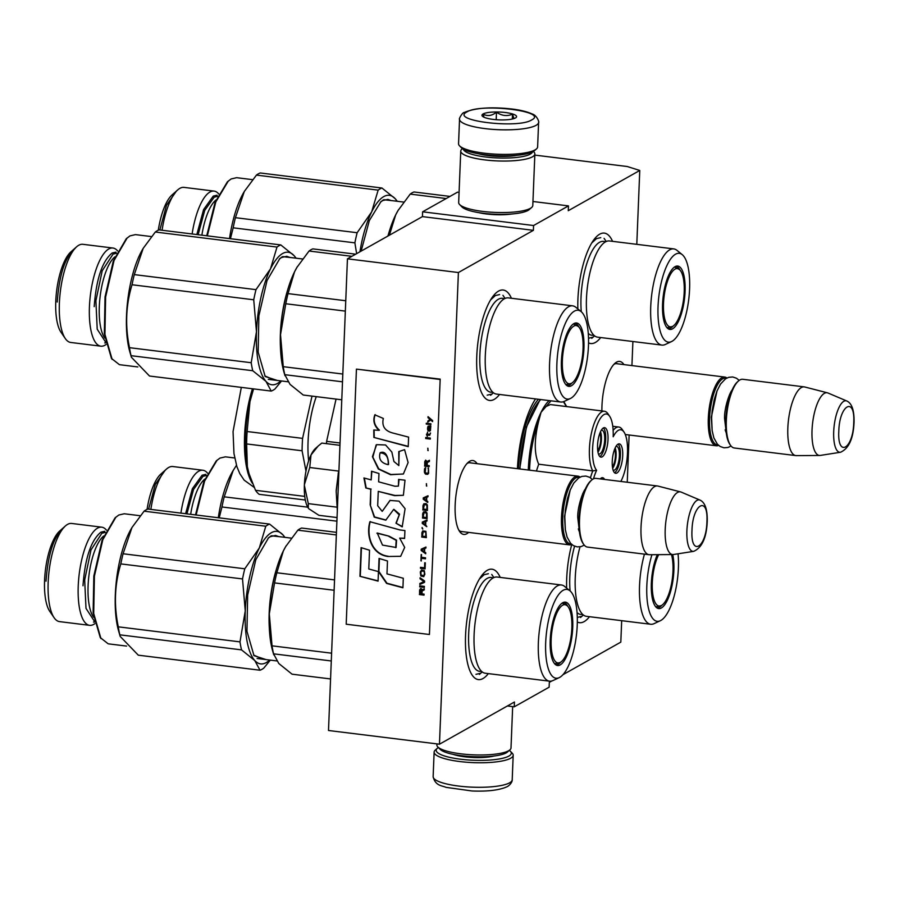 <?xml version="1.0" encoding="UTF-8"?>
<svg xmlns="http://www.w3.org/2000/svg" width="899" height="899" viewBox="0 0 899 899"><rect width="100%" height="100%" fill="white"/><g stroke="black" fill="none" stroke-linecap="round" stroke-linejoin="round"><path stroke-width="1.35" d="M621.681 620.67L620.816 642.133L562.886 674.733M551.772 680.993L549.323 682.375L549.132 687.184L514.25 706.816L514.442 702.007L439.465 744.203L458.4 272.532L533.388 230.335L533.579 225.525L568.46 205.893L568.269 210.703L639.762 170.462L636.795 244.337M632.896 341.519L631.93 365.59M629.143 435.004L627.244 482.246M535.568 398.909A67.998 22.812 97 0 0 517.431 468.671M623.917 364.589A37.241 12.496 97 0 0 614.95 363.308A37.241 12.496 97 0 0 601.97 405.775A37.241 12.496 97 0 0 601.892 410.944M477.099 463.693A37.241 12.496 97 0 0 468.143 462.401A37.241 12.496 97 0 0 455.164 504.867A37.241 12.496 97 0 0 459.603 531.466A37.241 12.496 97 0 0 468.615 532.399M488.326 673.609A55.637 18.665 -83 0 1 472.211 675.171A55.637 18.665 -83 0 1 465.558 635.436A55.637 18.665 -83 0 1 484.966 571.989A55.637 18.665 -83 0 1 500.215 577.416M589.474 616.692A55.637 18.665 -83 0 1 577.327 622.007M566.628 588.081A55.637 18.665 -83 0 1 566.707 578.506A55.637 18.665 -83 0 1 571.753 544.491M499.541 394.459A55.637 18.665 -83 0 1 483.415 396.021A55.637 18.665 -83 0 1 476.773 356.285A55.637 18.665 -83 0 1 496.169 292.827A55.637 18.665 -83 0 1 511.43 298.266M600.689 337.541A55.637 18.665 -83 0 1 588.542 342.856M577.843 308.93A55.637 18.665 -83 0 1 577.911 299.356A55.637 18.665 -83 0 1 597.318 235.909A55.637 18.665 -83 0 1 612.567 241.348M639.762 170.462L627.232 166.517L534.815 155.1M568.46 205.893L532.95 201.5M459.086 192.375L457.501 192.172L422.62 211.804L422.429 216.614L533.388 230.335M533.579 225.525L422.62 211.804M478.661 212.625A25.813 5.844 2.3 0 0 512.059 213.962M458.4 272.532L347.441 258.822L422.429 216.614M439.465 744.203L328.495 730.494L347.441 258.822M514.25 706.816L507.396 705.973M618.096 363.881A34.769 11.665 97 0 0 617.051 363.601A34.769 11.665 97 0 0 613.781 364.488M471.29 462.974A34.769 11.665 97 0 0 470.244 462.693A34.769 11.665 97 0 0 466.974 463.581M458.76 530.039A34.769 11.665 97 0 0 461.715 531.691A34.769 11.665 97 0 0 462.805 531.68M718.604 445.376A34.611 11.608 -83 0 1 716.267 445.769A34.611 11.608 -83 0 1 708.311 418.282A34.611 11.608 97 0 1 724.763 377.063A34.611 11.608 97 0 1 726.931 378.007M718.087 444.915A33.623 11.282 -83 0 1 709.581 418.204A33.623 11.282 97 0 1 726.325 378.333M730.471 445.241L729.774 444.218A33.623 11.282 -83 0 1 725.763 420.204A33.623 11.282 97 0 1 737.483 381.85L738.405 381.03A34.611 11.608 97 0 0 726.336 420.507A34.611 11.608 -83 0 0 730.471 445.241A34.611 11.608 -83 0 0 734.303 447.994L795.795 455.591A34.611 11.608 -83 0 1 787.827 428.115A34.611 11.608 97 0 1 804.279 386.885A34.611 11.608 97 0 1 804.785 386.986L827.485 392.841A31.577 10.597 97 0 0 812.022 430.363A31.577 10.597 -83 0 0 819.742 455.467L796.3 455.624A34.611 11.608 -83 0 1 795.795 455.591M804.279 386.885L742.788 379.288A34.611 11.608 97 0 0 738.405 381.03M840.498 452.253C848.825 448.601 853.342 438.633 854.05 422.384C854.308 410.461 851.904 403.336 846.836 401.01A25.936 8.698 97 0 0 833.699 431.677A25.936 8.698 97 0 0 840.498 452.253L820.304 455.422A31.577 10.597 -83 0 1 819.742 455.467M846.836 401.01L828.013 393.02A31.577 10.597 97 0 0 827.485 392.841M571.798 544.468A34.611 11.608 -83 0 1 569.46 544.861A34.611 11.608 -83 0 1 561.493 517.375A34.611 11.608 97 0 1 577.945 476.155A34.611 11.608 97 0 1 580.125 477.099M571.281 544.007A33.623 11.282 -83 0 1 562.774 517.296A33.623 11.282 97 0 1 579.507 477.425M583.665 544.333L582.968 543.311A33.623 11.282 -83 0 1 578.956 519.296A33.623 11.282 97 0 1 590.677 480.943L591.598 480.122A34.611 11.608 97 0 0 579.529 519.6A34.611 11.608 -83 0 0 583.665 544.333A34.611 11.608 -83 0 0 587.485 547.086L648.977 554.694A34.611 11.608 -83 0 1 641.021 527.207A34.611 11.608 97 0 1 657.472 485.977A34.611 11.608 97 0 1 657.967 486.078L680.678 491.933A31.577 10.597 97 0 0 665.204 529.455A31.577 10.597 -83 0 0 672.935 554.559L649.494 554.717A34.611 11.608 -83 0 1 648.977 554.694M657.472 485.977L595.981 478.38A34.611 11.608 97 0 0 591.598 480.122M693.691 551.345C702.007 547.693 706.524 537.726 707.243 521.476C707.491 509.553 705.086 502.429 700.029 500.102A25.936 8.698 97 0 0 686.892 530.77A25.936 8.698 97 0 0 693.691 551.345L673.486 554.514A31.577 10.597 -83 0 1 672.935 554.559M700.029 500.102L681.206 492.113A31.577 10.597 97 0 0 680.678 491.933M336.26 489.989L338.406 472.604L336.192 491.393L337.327 510.722M338.136 473.942L338.35 472.885M337.046 517.554L318.909 515.318L308.851 508.778A32.139 10.788 97 0 1 308.222 507.957L308.301 508.081M339.957 445.32L321.808 443.072L318.156 446.039L311.009 454.973A32.139 10.788 97 0 0 304.401 484.617L304.368 485.381A32.139 10.788 97 0 0 308.222 507.957M311.268 454.467A32.139 10.788 -83 0 1 315.594 448.343L317.167 446.938M311.009 454.973L309.75 467.514L304.401 484.617M338.721 471.098L309.75 467.514M304.368 485.381L308.301 503.631L308.312 508.07M336.765 507.148L308.301 503.631M459.546 119.185L458.557 143.728A39.556 8.956 2.3 0 0 459.558 145.852L461.412 147.751A37.578 8.507 2.3 0 0 484.763 154.707A37.578 8.507 2.3 0 0 533.152 151.583A37.578 8.507 2.3 0 0 534.456 150.684L536.456 148.942A39.556 8.956 2.3 0 0 537.624 146.908L538.602 122.354C539.535 123.174 537.265 115.229 532.017 113.926C527.297 111.734 520.768 110.116 512.419 109.06C491.337 106.7 475.29 107.835 464.289 112.465C462.198 112.341 458.445 119.769 459.546 119.185A39.556 8.956 2.3 0 0 491.809 129.299A39.556 8.956 2.3 0 0 536.062 125.343A39.556 8.956 2.3 0 0 538.602 122.354M459.558 145.852A39.556 8.956 2.3 0 0 484.145 153.167A39.556 8.956 2.3 0 0 535.085 149.886A39.556 8.956 2.3 0 0 536.456 148.942M531.635 119.96C549.39 111.341 480.65 102.846 466.907 111.959C449.152 120.578 517.891 129.074 531.635 119.96M515.453 117.96A17.306 3.922 2.3 0 0 516.06 117.544A17.306 3.922 2.3 0 0 504.418 112.409A17.306 3.922 2.3 0 0 483.089 113.959A17.306 3.922 2.3 0 0 482.415 116.196A17.306 3.922 2.3 0 0 498.102 119.825A17.306 3.922 2.3 0 0 515.453 117.96M513.97 118.578L512.509 114.173C507.047 116.499 501.709 115.836 496.484 112.195C491.955 115.825 487.539 116.477 483.246 114.151L484.01 117.218M496.484 112.195L496.192 119.702M512.509 114.173L512.306 119.028M509.306 750.384A37.578 8.507 -177.7 0 1 510.34 751.238A37.578 8.507 -177.7 0 1 508.868 756.093A37.578 8.507 -177.7 0 1 460.479 759.206A37.578 8.507 -177.7 0 1 437.285 748.305A37.578 8.507 -177.7 0 1 438.386 747.53M510.34 751.238L512.194 753.137A39.556 8.956 -177.7 0 1 513.183 755.261A39.556 8.956 -177.7 0 1 510.643 758.25A39.556 8.956 -177.7 0 1 459.704 761.532A39.556 8.956 -177.7 0 1 434.127 752.092A39.556 8.956 -177.7 0 1 435.296 750.058L437.285 748.305M463.345 149.2A34.611 7.833 2.3 0 0 485.696 156.999A34.611 7.833 2.3 0 0 530.264 154.134A34.611 7.833 2.3 0 0 532.41 151.965M462.434 148.616L461.839 149.144A37.084 8.394 2.3 0 0 460.749 151.043A37.084 8.394 2.3 0 0 484.718 159.898A37.084 8.394 2.3 0 0 532.478 156.819A37.084 8.394 2.3 0 0 534.86 154.021A37.084 8.394 2.3 0 0 533.927 152.032L533.365 151.459M478.347 153.74A27.442 6.214 2.3 0 0 488.224 155.583A27.442 6.214 2.3 0 0 517.094 155.302M460.749 151.043L458.67 202.545A37.084 8.394 2.3 0 0 459.614 204.534L461.917 206.905A34.611 7.833 2.3 0 0 483.426 213.31A34.611 7.833 2.3 0 0 528.005 210.445A34.611 7.833 2.3 0 0 529.208 209.613L531.702 207.433A37.084 8.394 2.3 0 0 532.792 205.523L534.86 154.021M459.614 204.534A37.084 8.394 2.3 0 0 482.651 211.4A37.084 8.394 2.3 0 0 530.41 208.321A37.084 8.394 2.3 0 0 531.702 207.433M512.666 706.625L511.003 747.946A37.084 8.394 -177.7 0 1 509.913 749.856L507.418 752.036A34.611 7.833 -177.7 0 1 506.216 752.868A34.611 7.833 -177.7 0 1 461.648 755.733A34.611 7.833 -177.7 0 1 440.139 749.328L437.824 746.957A37.084 8.394 -177.7 0 1 436.892 744.968L436.936 743.9M509.913 749.856A37.084 8.394 -177.7 0 1 508.62 750.744A37.084 8.394 -177.7 0 1 460.872 753.823A37.084 8.394 -177.7 0 1 437.824 746.957M580.012 546.828A48.467 16.261 97 0 0 576.473 599.521A48.467 16.261 97 0 0 586.384 616.309L650.651 624.254A48.467 16.261 97 0 0 654.101 623.636L660.304 620.737A44.748 15.013 97 0 0 660.855 620.445A44.748 15.013 97 0 0 678.048 553.795M656.911 606.803A31.398 10.53 -83 0 1 656.753 606.881A0.989 0.899 -119.4 0 0 656.045 607.14M661.922 605.196A31.398 10.53 -83 0 1 659.529 607.23A31.398 10.53 97 0 1 656.911 607.836A31.398 10.53 97 0 1 656.821 607.825M656.753 606.881A31.398 10.53 -83 0 1 656.101 607.196M657.349 554.661A31.937 10.709 97 0 0 651.281 587.126A31.937 10.709 97 0 0 657.697 608.32A31.937 10.709 97 0 0 661.361 607.971A31.937 10.709 97 0 0 671.924 586.092A31.937 10.709 97 0 0 672.71 554.559M651.944 554.705A44.748 15.013 97 0 0 647.415 602.24A44.748 15.013 97 0 0 660.304 620.737M574.585 546.187A47.299 15.867 97 0 0 570.078 590.879M577.068 612.579A47.299 15.867 97 0 0 582.586 614.332M644.459 554.132A48.467 16.261 97 0 0 650.651 624.254M581.338 616.433L577.304 617.422M658.675 554.661A29.341 9.844 97 0 0 652.292 582.721A29.341 9.844 -83 0 0 661.125 605.656A29.341 9.844 -83 0 0 672.991 571.079A29.341 9.844 97 0 0 671.463 554.571M147.076 509.373A43.264 14.519 97 0 1 160.797 474.133L166.551 469.02A49.456 16.587 97 0 1 168.675 467.48A49.456 16.587 -83 0 1 172.81 466.536L202.859 470.244A49.456 16.587 -83 0 1 207.557 473.155M166.551 469.02A49.456 16.587 97 0 0 150.852 509.407M202.859 470.244A49.456 16.587 -83 0 0 198.735 471.2A49.456 16.587 97 0 0 180.913 513.127M195.521 514.925L203.871 481.572L216.198 460.962L219.929 458.097L225.413 456.838L234.684 457.984M236.459 465.311L233.122 470.593L224.222 496.832A74.179 24.88 97 0 0 221.952 506.969L336.9 521.173M221.952 506.969L219.21 517.858M224.222 496.832L307.716 507.16M233.122 470.593L232.436 471.761A65.526 21.981 97 0 0 218.311 517.745M196.117 515.003L204.59 481.1L217.12 460.142M164.787 470.818L155.269 484.449L148.627 509.137M185.621 513.7L192.375 488.73L202.05 475.234L205.871 474.357M673.756 248.899A48.467 16.261 -83 0 0 669.699 249.832A48.467 16.261 97 0 0 651.078 300.839A48.467 16.261 97 0 0 661.866 345.092L597.599 337.159A48.467 16.261 97 0 1 587.688 320.37A48.467 16.261 97 0 1 595.79 254.822A48.467 16.261 97 0 1 605.443 241.887A48.467 16.261 -83 0 1 609.488 240.966L673.756 248.899A48.467 16.261 -83 0 1 676.947 250.338L682.251 254.653A44.748 15.013 97 0 0 675.565 254.192A44.748 15.013 97 0 0 658.068 305.851A44.748 15.013 97 0 0 671.508 341.586A44.748 15.013 97 0 0 672.07 341.294A44.748 15.013 97 0 0 688.814 298.794A44.748 15.013 97 0 0 682.251 254.653M449.972 196.409L413.989 191.97A74.179 24.88 97 0 0 412.102 192.847A74.179 24.88 97 0 0 410.202 194.105L446.174 198.544M668.114 327.652A31.398 10.53 -83 0 1 667.968 327.73A0.989 0.899 -119.4 0 0 667.249 327.978M675.745 266.34A31.398 10.53 -83 0 1 675.823 266.351A31.398 10.53 -83 0 1 680.037 270.127M673.126 326.045A31.398 10.53 -83 0 1 670.744 328.079A31.398 10.53 97 0 1 668.114 328.674A31.398 10.53 97 0 1 668.036 328.663M667.968 327.73A31.398 10.53 -83 0 1 667.316 328.045M675.07 266.666A31.937 10.709 97 0 0 662.934 298.76A31.937 10.709 97 0 0 668.901 329.169A31.937 10.709 97 0 0 672.576 328.82A31.937 10.709 97 0 0 684.959 293.703A31.937 10.709 97 0 0 676.7 266.07A31.937 10.709 97 0 0 675.07 266.666M605.319 241.955A47.299 15.867 -83 0 0 599.543 242.303A47.299 15.867 97 0 0 581.282 311.728M588.283 333.428A47.299 15.867 97 0 0 593.801 335.17M661.866 345.092A48.467 16.261 97 0 0 665.305 344.474L671.508 341.586M410.202 194.105L398.1 210.445L395.684 214.895A66.762 22.396 97 0 0 387.975 236.01M398.617 209.568A66.762 22.396 -83 0 0 397.931 210.692A66.762 22.396 -83 0 0 395.684 214.895L389.391 235.212M592.542 337.271L588.519 338.271M591.767 242.966L596.509 238.606L600.746 237.639M672.328 326.506A29.341 9.844 -83 0 0 684.206 291.928A29.341 9.844 97 0 0 679.374 269.486A29.341 9.844 97 0 0 663.507 303.57A29.341 9.844 -83 0 0 672.328 326.506L666.991 327.697M397.302 201.286L395.189 198.679A66.762 22.396 97 0 0 383.761 196.6A66.762 22.396 97 0 0 371.647 211.928L357.139 232.729A74.179 24.88 97 0 0 354.88 242.854L356.633 253.653M378.153 190.138L256.44 175.103A74.179 24.88 97 0 1 258.35 173.844A74.179 24.88 -83 0 1 260.238 172.968L381.94 188.003A74.179 24.88 97 0 0 380.052 188.88A74.179 24.88 97 0 0 378.153 190.138L371.647 211.928A66.762 22.396 97 0 0 359.926 251.799M158.291 230.211A43.264 14.519 97 0 1 172.012 194.982L177.766 189.869A49.456 16.587 97 0 1 179.89 188.329A49.456 16.587 -83 0 1 184.025 187.385L214.074 191.094A49.456 16.587 -83 0 1 218.772 194.004M177.766 189.869A49.456 16.587 97 0 0 162.067 230.256M214.074 191.094A49.456 16.587 -83 0 0 209.939 192.049A49.456 16.587 97 0 0 192.116 233.976M206.736 235.774L215.075 202.421L227.402 181.812L231.144 178.946L236.617 177.687L252.552 179.654M256.44 175.103L244.326 191.442L235.426 217.682A74.179 24.88 97 0 0 233.167 227.818L354.88 242.854M233.167 227.818L230.425 238.707M235.426 217.682L357.139 232.729M381.94 188.003L395.189 198.679A66.762 22.396 -83 0 1 397.133 201.264M380.423 202.151L382.682 200.578L387.907 199.376L391.009 200.511M361.14 251.113L369.343 220.547L380.906 201.713L383.637 199.724L393.638 200.837M244.326 191.442L243.651 192.611A65.526 21.981 97 0 0 229.526 238.595M207.332 235.853L215.794 201.949L228.324 180.991M176.002 191.667L166.484 205.287L159.842 229.987M196.825 234.549L203.59 209.579L213.265 196.083L217.086 195.207M620.838 481.448A29.173 9.788 97 0 0 627.502 452.939A29.173 9.788 97 0 0 624.018 432.093L622.277 429.553A31.645 10.619 97 0 0 618.782 427.025A31.645 10.619 97 0 0 613.14 430.396M624.018 432.093A29.173 9.788 97 0 0 613.197 436.757A29.173 9.788 97 0 0 609.691 416.327A29.173 9.788 97 0 0 599.127 420.485A29.173 9.788 97 0 0 592.598 448.747A29.173 9.788 97 0 0 596.633 470.312A29.173 9.788 97 0 0 593.52 478.819M609.691 416.327L607.96 413.787A31.645 10.619 97 0 0 604.454 411.259A31.645 10.619 97 0 0 589.418 448.949A31.645 10.619 97 0 0 592.778 470.896L596.633 470.312M549.132 400.594A60.581 20.317 97 0 0 541.041 412.338L538.625 421.361C534.141 439.555 534.163 453.826 538.681 464.21L536.411 471.02M519.97 468.986A60.581 20.317 97 0 1 519.993 468.379A60.581 20.317 -83 0 1 540.816 399.561M528.297 470.02A60.581 20.317 97 0 1 528.32 469.402A60.581 20.317 97 0 1 528.365 468.357A60.581 20.317 97 0 1 541.041 412.338L551.008 400.819M566.426 406.562L563.437 401.707M604.454 411.259L550.368 404.572L545.907 406.584M613.039 469.941A11.99 4.023 97 0 0 613.691 470.199A11.99 4.023 97 0 0 614.691 469.963A11.99 4.023 97 0 0 619.299 457.344A11.99 4.023 97 0 0 616.635 446.387A11.99 4.023 97 0 0 615.939 446.477M614.545 472.75A14.833 4.978 97 0 0 620.389 455.344A14.833 4.978 97 0 0 618.085 444.117M622.704 455.636A14.833 4.978 97 0 0 619.287 443.859A14.833 4.978 97 0 0 612.241 461.524A14.833 4.978 97 0 0 615.646 473.301A14.833 4.978 97 0 0 622.704 455.636M598.352 453.77A11.99 4.023 97 0 0 599.004 454.017A11.99 4.023 97 0 0 600.004 453.793A11.99 4.023 97 0 0 604.611 441.173A11.99 4.023 97 0 0 601.937 430.216A11.99 4.023 97 0 0 601.251 430.306M599.858 456.58A14.833 4.978 97 0 0 605.701 439.173A14.833 4.978 97 0 0 603.398 427.946M608.016 439.454A14.833 4.978 97 0 0 604.6 427.677A14.833 4.978 97 0 0 597.554 445.353A14.833 4.978 97 0 0 600.959 457.13A14.833 4.978 97 0 0 608.016 439.454M602.251 479.156A14.833 4.978 97 0 0 601.386 477.965M604.566 479.437A14.833 4.978 97 0 0 602.588 477.695A14.833 4.978 97 0 0 600.251 478.909M538.681 464.21L592.778 470.896A31.645 10.619 97 0 0 590.474 477.83M540.164 399.482L526.409 427.059L519.712 468.952M253.349 388.862A66.762 22.396 97 0 0 249.956 401.684A66.762 22.396 97 0 0 245.494 435.948A66.762 22.396 -83 0 0 247.349 466.66L249.045 473.694L255.518 490.315L304.75 496.394M253.574 388.896L249.956 401.684L247.135 431.52A73.684 24.723 97 0 0 246.787 437.779A73.684 24.723 97 0 0 246.641 443.937L302.086 450.781L305.986 471.143M247.135 431.52L302.581 438.375A73.684 24.723 97 0 0 302.233 444.634A73.684 24.723 97 0 0 302.086 450.781M326.472 443.645A73.684 24.723 -83 0 1 326.618 441.342L340.047 443.005M326.618 441.342L336.046 399.089M308.649 460.839A57.12 19.16 -83 0 1 308.076 441.353A57.12 19.16 97 0 1 316.268 396.639M255.518 490.315A73.684 24.723 -83 0 0 259.17 494.326L305.323 500.024M249.124 473.975A66.762 22.396 -83 0 1 248.888 473.155A66.762 22.396 -83 0 1 247.349 466.66L246.641 443.937M302.581 438.375L312.009 396.111M599.858 433.251A9.889 3.315 -83 0 1 600.521 442.128A9.889 3.315 -83 0 1 597.711 450.568M597.959 452.152A11.867 3.978 97 0 0 600.476 431.778M614.545 449.433A9.889 3.315 -83 0 1 615.219 458.299A9.889 3.315 -83 0 1 612.41 466.738M612.646 468.323A11.867 3.978 97 0 0 615.163 447.949M561.403 584.979A48.467 16.261 -83 0 0 557.346 585.912A48.467 16.261 97 0 0 538.715 636.919A48.467 16.261 97 0 0 549.514 681.172L485.246 673.227A48.467 16.261 97 0 1 475.335 656.45A48.467 16.261 97 0 1 483.437 590.901A48.467 16.261 97 0 1 493.079 577.967A48.467 16.261 -83 0 1 497.136 577.034L561.403 584.979A48.467 16.261 -83 0 1 564.594 586.418L569.899 590.733A44.748 15.013 97 0 0 563.212 590.261A44.748 15.013 97 0 0 545.715 641.931A44.748 15.013 97 0 0 559.156 677.666A44.748 15.013 97 0 0 559.717 677.374A44.748 15.013 97 0 0 576.461 634.874A44.748 15.013 97 0 0 569.899 590.733M336.462 532.343L301.637 528.039A74.179 24.88 97 0 0 299.749 528.927A74.179 24.88 97 0 0 297.839 530.174L336.35 534.939M297.839 530.174L285.736 546.525L283.331 550.975L276.836 572.764A74.179 24.88 97 0 0 274.566 582.9L269.307 613.871L272.037 645.83A74.179 24.88 97 0 0 273.577 653.831L278.814 663.518L292.063 674.183L330.574 678.947M273.577 653.831L331.293 660.967M272.037 645.83L331.607 653.191M274.566 582.9L334.136 590.261M276.836 572.764L334.552 579.9M555.762 663.72A31.398 10.53 -83 0 1 555.616 663.81A0.989 0.899 -119.4 0 0 554.897 664.058M563.381 602.42A31.398 10.53 -83 0 1 563.471 602.431A31.398 10.53 -83 0 1 567.685 606.196M560.774 662.125A31.398 10.53 -83 0 1 558.391 664.159A31.398 10.53 97 0 1 555.762 664.754A31.398 10.53 97 0 1 555.683 664.743M555.616 663.81A31.398 10.53 -83 0 1 554.964 664.125M562.718 602.746A31.937 10.709 97 0 0 550.581 634.84A31.937 10.709 97 0 0 556.548 665.238A31.937 10.709 97 0 0 560.212 664.9A31.937 10.709 97 0 0 572.607 629.783A31.937 10.709 97 0 0 564.347 602.15A31.937 10.709 97 0 0 562.718 602.746M492.967 578.035A47.299 15.867 -83 0 0 487.191 578.383A47.299 15.867 97 0 0 468.817 630.929A47.299 15.867 97 0 0 481.448 671.25M549.514 681.172A48.467 16.261 97 0 0 552.952 680.554L559.156 677.666M286.264 545.637A66.762 22.396 -83 0 0 285.579 546.772A66.762 22.396 -83 0 0 283.331 550.975A66.762 22.396 97 0 0 269.307 613.871A66.762 22.396 97 0 0 272.689 651.078L273.779 654.843M480.19 673.351L475.953 674.329M479.414 579.035L484.156 574.686L488.393 573.719M559.976 662.574A29.341 9.844 -83 0 0 571.854 627.996A29.341 9.844 97 0 0 567.022 605.566A29.341 9.844 97 0 0 551.154 639.65A29.341 9.844 -83 0 0 559.976 662.574L554.638 663.777M284.949 537.366L282.837 534.759A66.762 22.396 97 0 0 271.408 532.68A66.762 22.396 97 0 0 259.294 548.008L244.786 568.797A74.179 24.88 97 0 0 242.516 578.934L245.258 610.904L239.988 641.875A74.179 24.88 97 0 0 241.528 649.876L254.777 660.54A66.762 22.396 97 0 0 269.61 660.035M265.789 526.218L144.087 511.171A74.179 24.88 97 0 1 145.998 509.924A74.179 24.88 -83 0 1 147.886 509.036L269.588 524.083A74.179 24.88 97 0 0 267.7 524.96A74.179 24.88 97 0 0 265.789 526.218L259.294 548.008A66.762 22.396 97 0 0 245.258 610.904A66.762 22.396 97 0 0 254.777 660.54L260.013 670.227A74.179 24.88 97 0 0 261.901 669.35A74.179 24.88 97 0 0 263.8 668.092L270.341 660.124M65.413 525.949A49.456 16.587 97 0 0 49.142 570.505A49.456 16.587 97 0 0 54.075 617.669L49.737 611.32A43.264 14.519 97 0 1 45.422 570.045A43.264 14.519 97 0 1 59.649 531.062L65.413 525.949A49.456 16.587 97 0 1 67.537 524.409A49.456 16.587 -83 0 1 71.673 523.454L101.722 527.174A49.456 16.587 -83 0 1 106.408 530.084M54.075 617.669A49.456 16.587 97 0 0 59.536 621.614L89.585 625.333A49.456 16.587 97 0 0 93.721 624.378A49.456 16.587 -83 0 0 94.845 623.648M101.722 527.174A49.456 16.587 -83 0 0 97.586 528.118A49.456 16.587 97 0 0 78.584 580.17A49.456 16.587 97 0 0 89.585 625.333M126.579 646.089L108.195 643.819L100.261 637.582L93.125 612.826L93.822 576.012L102.115 540.142L115.05 517.88L118.792 515.026L124.264 513.767L140.188 515.734M144.087 511.171L131.973 527.511L123.073 553.762A74.179 24.88 97 0 0 120.814 563.898L242.516 578.934M120.814 563.898C114.634 584.215 113.791 605.196 118.286 626.828L239.988 641.875M123.073 553.762L244.786 568.797M118.286 626.828A74.179 24.88 97 0 0 119.814 634.829L241.528 649.876M119.814 634.829L120.163 636.38L138.3 655.18L260.013 670.227M269.588 524.083L282.837 534.759A66.762 22.396 -83 0 1 284.781 537.344M268.071 538.231L270.318 536.647L275.555 535.456L278.656 536.579M266.126 659.608L253.99 655.652L246.955 631.278L247.652 595.026L255.81 559.695L268.554 537.793L271.284 535.804L281.286 536.905M263.486 659.282L253.608 655.079M131.973 527.511L131.299 528.691A65.526 21.981 97 0 0 118.646 631.064L120.016 635.818M100.958 638.593L93.71 613.466L94.417 576.102L102.823 539.681L115.971 517.071M63.919 527.589C54.019 535.737 48.052 553.604 46.006 581.181M82.989 585.755C85.034 558.178 91.013 540.31 100.913 532.163L104.734 531.287M94.519 622.097L93.507 622.074M572.607 305.829A48.467 16.261 -83 0 0 568.561 306.761A48.467 16.261 97 0 0 549.93 357.768A48.467 16.261 97 0 0 560.718 402.022L496.462 394.077A48.467 16.261 97 0 1 486.539 377.299A48.467 16.261 97 0 1 494.641 311.751A48.467 16.261 97 0 1 504.294 298.816A48.467 16.261 -83 0 1 508.351 297.884L572.607 305.829A48.467 16.261 -83 0 1 575.798 307.267L581.114 311.582A44.748 15.013 97 0 0 574.427 311.11A44.748 15.013 97 0 0 556.931 362.78A44.748 15.013 97 0 0 570.371 398.515A44.748 15.013 97 0 0 570.932 398.223A44.748 15.013 97 0 0 587.676 355.723A44.748 15.013 97 0 0 581.114 311.582M355.678 254.181L312.852 248.888A74.179 24.88 97 0 0 310.964 249.765A74.179 24.88 97 0 0 309.054 251.023L351.891 256.316M309.054 251.023L296.951 267.363L294.546 271.824L288.04 293.613A74.179 24.88 97 0 0 285.781 303.75L280.51 334.72L283.252 366.68A74.179 24.88 97 0 0 284.792 374.681L290.029 384.367L303.266 395.032L341.777 399.797M284.792 374.681L342.508 381.817M283.252 366.68L342.811 374.04M285.781 303.75L345.34 311.11M288.04 293.613L345.755 300.749M566.977 384.57A31.398 10.53 -83 0 1 566.831 384.66A0.989 0.899 -119.4 0 0 566.112 384.907M574.596 323.269A31.398 10.53 -83 0 1 574.675 323.28A31.398 10.53 -83 0 1 578.9 327.045M571.989 382.974A31.398 10.53 -83 0 1 569.595 385.008A31.398 10.53 97 0 1 566.977 385.604A31.398 10.53 97 0 1 566.898 385.592M566.831 384.66A31.398 10.53 -83 0 1 566.179 384.974M573.922 323.595A31.937 10.709 97 0 0 561.785 355.689A31.937 10.709 97 0 0 567.763 386.087A31.937 10.709 97 0 0 571.427 385.75A31.937 10.709 97 0 0 583.811 350.632A31.937 10.709 97 0 0 575.562 322.999A31.937 10.709 97 0 0 573.922 323.595M504.182 298.884A47.299 15.867 -83 0 0 498.406 299.232A47.299 15.867 97 0 0 480.021 351.779A47.299 15.867 97 0 0 492.663 392.099M560.718 402.022A48.467 16.261 97 0 0 564.167 401.404L570.371 398.515M297.468 266.486A66.762 22.396 -83 0 0 296.794 267.621A66.762 22.396 -83 0 0 294.546 271.824A66.762 22.396 97 0 0 280.51 334.72A66.762 22.396 97 0 0 283.904 371.928L284.994 375.681M491.405 394.2L487.168 395.167M490.618 299.884L495.371 295.535L499.597 294.569M571.191 383.423A29.341 9.844 -83 0 0 583.058 348.846A29.341 9.844 97 0 0 578.237 326.416A29.341 9.844 97 0 0 562.369 360.499A29.341 9.844 -83 0 0 571.191 383.423L565.853 384.626M296.164 258.204L294.04 255.608A66.762 22.396 97 0 0 282.623 253.518A66.762 22.396 97 0 0 270.498 268.857L255.99 289.647A74.179 24.88 97 0 0 253.732 299.783L256.473 331.753L251.203 362.724A74.179 24.88 97 0 0 252.743 370.725L265.98 381.39A66.762 22.396 97 0 0 280.825 380.884M277.004 247.068L155.302 232.021A74.179 24.88 97 0 1 157.201 230.762A74.179 24.88 -83 0 1 159.089 229.886L280.803 244.933A74.179 24.88 97 0 0 278.915 245.809A74.179 24.88 97 0 0 277.004 247.068L270.498 268.857A66.762 22.396 97 0 0 256.473 331.753A66.762 22.396 97 0 0 265.98 381.39L271.217 391.076A74.179 24.88 97 0 0 273.116 390.2A74.179 24.88 97 0 0 275.015 388.941L281.556 380.974M76.617 246.798A49.456 16.587 97 0 0 60.357 291.355A49.456 16.587 97 0 0 65.279 338.518L60.941 332.169A43.264 14.519 97 0 1 56.626 290.894A43.264 14.519 97 0 1 70.864 251.911L76.617 246.798A49.456 16.587 97 0 1 78.752 245.258A49.456 16.587 -83 0 1 82.877 244.303L112.937 248.023A49.456 16.587 -83 0 1 117.623 250.933M65.279 338.518A49.456 16.587 97 0 0 70.751 342.463L100.8 346.171A49.456 16.587 97 0 0 104.936 345.227A49.456 16.587 -83 0 0 106.06 344.497M112.937 248.023A49.456 16.587 -83 0 0 108.801 248.967A49.456 16.587 97 0 0 89.788 301.019A49.456 16.587 97 0 0 100.8 346.171M137.794 366.938L119.41 364.668L111.465 358.431L104.329 333.675L105.037 296.861L113.319 260.991L126.265 238.729L130.007 235.875L135.479 234.617L151.403 236.583M155.302 232.021L143.188 248.36L134.288 274.611A74.179 24.88 97 0 0 132.029 284.747L253.732 299.783M132.029 284.747C125.849 305.064 125.006 326.045 129.501 347.677L251.203 362.724M134.288 274.611L255.99 289.647M129.501 347.677A74.179 24.88 97 0 0 131.029 355.678L252.743 370.725M131.029 355.678L131.378 357.229L149.515 376.029L271.217 391.076M280.803 244.933L294.04 255.608A66.762 22.396 -83 0 1 295.996 258.193M279.286 259.081L281.533 257.496L286.759 256.305L289.871 257.429M277.33 380.457L265.194 376.501L258.17 352.127L258.856 315.875L267.025 280.544L279.769 258.631L282.5 256.653L292.501 257.755M274.701 380.131L264.823 375.928M143.188 248.36L142.503 249.529A65.526 21.981 97 0 0 129.849 351.914L131.232 356.667M112.161 359.443L104.925 334.316L105.633 296.951L114.038 260.519L127.186 237.92M75.134 248.439C65.234 256.586 59.255 274.453 57.221 302.03M94.204 306.604C96.249 279.027 102.216 261.16 112.128 253.012L115.949 252.136M105.734 342.946L104.722 342.924M428.194 416.81L430.172 419.35L428.036 420.946L427.991 421.923M430.666 420.035L432.576 421.62L432.621 420.608L428.036 416.664L427.991 417.675L429.992 419.44L427.857 421.035L427.812 422.047L430.835 419.934L432.588 421.384M424.025 595.138L424.07 594.127L422.002 593.868L422.114 591.014L424.238 589.924L424.283 588.744L421.957 589.98L421.417 588.733L420.44 588.609L419.406 594.565L424.025 595.138M419.721 586.833L424.339 587.395L424.384 586.395L419.754 585.822L419.721 586.833L424.339 587.283M419.811 584.474L424.542 582.35L424.598 581.012L420.08 577.742L420.035 578.754L423.98 581.608L419.855 583.462L419.811 584.474L424.542 582.338M420.294 572.371L420.844 575.978L423.687 576.675L424.867 574.281L424.317 570.663L421.485 569.977L420.294 572.371L421.013 575.888L423.8 576.585M420.496 567.325L420.462 568.325L425.081 568.898L425.328 562.853L424.733 562.774L424.53 567.82L420.496 567.325M425.924 548.053L425.957 547.042L421.226 549.165L421.17 550.503L425.688 553.773L425.733 552.761L424.575 551.941L424.71 548.581L425.924 548.053L424.71 548.581M425.901 531.32L422.654 530.916L421.71 537.051L426.34 537.624L425.901 531.32M422.732 529.062L422.103 527.466L422.732 529.062M422.26 523.432L426.778 526.69L425.665 524.87L425.8 521.499L427.003 520.982L427.047 519.97L422.316 522.083L422.26 523.432L426.789 526.477M427.025 513.037L425.8 511.7L423.418 511.913L422.474 518.049L427.104 518.622L427.025 513.037M427.351 504.968L426.126 503.631L423.744 503.845L422.8 509.98L427.43 510.553L427.351 504.968M426.722 486.134L426.328 483.718L426.722 486.134M425.677 438.51L430.295 439.083L430.34 438.071L425.71 437.498L425.677 438.51L430.295 438.959M430.655 427.8L430.823 425.969L428.149 426.148L428.048 431.037L428.216 426.991L429.43 431.205L430.441 430.655L430.655 427.8M421.507 554.604L421.249 560.987L421.35 558.301L425.485 558.807L425.53 557.807L421.395 557.29L421.507 554.604M428.025 495.754L423.283 497.877L423.238 499.215L427.744 502.485L427.789 501.473L426.632 500.653L426.767 497.293L427.98 496.765L428.025 495.754M429.655 435.285L430.542 433.026L429.801 434.296L427.722 434.206L427.407 432.307L427.328 434.15L426.542 434.06L427.239 436.341L427.688 435.049L429.655 435.285M428.441 468.087L428.261 472.458L427.34 473.357L425.193 472.593L425.688 467.581L424.766 468.312L424.418 472.155L425.339 473.964L427.295 474.369L428.621 473.357L428.441 468.087M429.228 465.648L427.16 465.401L427.272 462.536L429.396 461.445L429.441 460.277L427.126 461.502L425.598 460.131L424.564 466.087L429.183 466.66L429.228 465.648M428.149 450.646L427.755 448.23L428.149 450.646M430.879 424.62L430.913 423.777L426.283 423.215L426.25 424.047L430.879 424.62M392.953 433.048C384.828 430.958 381.614 426.092 383.334 418.451L374.838 414.832C372.737 420.676 374.141 425.845 379.075 430.351L373.77 430.003L373.872 437.42L408.225 446.657L408.607 437.128L392.953 433.048M404.584 449.669L398.774 451.579L398.841 465.581L393.931 461.502L391.852 452.085L385.559 444.971L376.614 444.657L372.422 456.681L378.333 468.997L390.559 474.717L403.404 473.975L408.112 462.558L404.584 449.669M377.681 505.732L378.265 491.382L394.605 495.652L403.381 495.304L405.022 480.212L398.594 479.414L398.414 486.101L394.953 486.258L378.636 481.83L378.973 473.515L371.523 471.233L371.175 479.897L363.938 477.965L365.814 487.955L370.793 489.281L370.174 504.8L374.209 517.127L385.783 520.161L393.672 509.418L399.223 514.846L395.965 523.184L402.19 526.87L405.101 508.688L399.01 501.136L389.975 500.417L382.21 511.362L377.681 505.732M400.01 529.961L369.927 521.723C365.792 535.59 371.512 554.458 387.997 556.481L400.662 556.301L404.696 547.39L399.673 538.13L404.595 538.445L404.921 530.567L400.01 529.961M379.063 558.425L378.535 571.64L386.592 583.417L402.921 587.789L403.303 578.259L386.975 573.877L387.491 560.998L379.063 558.425M359.948 576.293L378.074 581.136L378.457 571.618L368.781 568.977L369.534 550.222L361.106 547.637L359.948 576.293L378.086 580.855M439.667 379.412L356.442 369.118L346.194 624.209L429.419 634.492L440.184 379.12L356.442 369.118M419.406 594.565L424.036 595.014M419.563 590.531L419.575 594.464M419.698 589.699L419.743 590.429M422.114 591.014L424.238 589.913M419.923 585.845L419.889 586.732M420.024 583.384L419.979 584.372M423.98 581.608L420.035 578.754M420.249 577.866L420.215 578.664M420.429 571.539L420.474 572.27M420.462 568.325L425.081 568.786M420.665 567.348L420.631 568.235M424.53 567.82L424.901 562.796M421.17 550.503L425.699 553.548M421.406 549.087L421.35 550.413M421.71 537.051L426.34 537.501M421.878 533.017L421.889 536.95M422.013 532.186L422.047 532.916M422.069 528.309L422.744 528.781M422.485 522.004L422.44 523.33M425.8 521.499L427.003 520.959M422.474 518.049L427.104 518.498M422.642 514.014L422.654 517.948M422.777 513.183L422.811 513.913M422.8 509.98L427.43 510.43M422.968 505.946L422.979 509.879M423.092 505.114L423.137 505.845M426.497 483.741L426.407 485.966M425.879 437.521L425.845 438.42M428.688 429.756L429.037 430.363M428.632 428.744L428.868 429.666M428.711 426.89L428.812 428.643M427.542 428.947L427.767 430.037M427.576 427.935L427.71 428.845M427.722 426.935L427.755 427.834M421.35 558.301L425.497 558.695M421.182 554.559L420.934 560.83M426.767 497.293L427.98 496.742M423.238 499.215L427.755 502.26M423.463 497.799L423.407 499.125M427.688 435.049L429.801 435.183M427.295 434.992L427.418 436.24M426.508 434.902L427.474 434.902M426.71 434.082L426.688 434.801M427.328 434.15L427.576 432.329M430.306 433.003L430.183 433.711M427.295 474.369L427.924 474.178M425.823 474.189L427.474 474.267M425.339 473.964L425.991 474.088M424.586 472.852L425.126 473.481M424.418 472.155L424.766 472.75M424.35 471.301L424.598 472.054M424.418 469.795L424.53 471.211M424.553 468.963L424.586 469.694M428.385 471.806L428.441 472.368M428.452 470.289L428.565 471.705M428.373 469.604L428.621 470.188M428.126 467.941L428.093 468.772M424.564 466.087L429.194 466.547M424.721 462.052L424.744 465.997M424.856 461.221L424.901 461.951M427.272 462.536L429.396 461.445M427.924 448.253L427.834 450.489M426.25 424.047L430.879 424.508M426.452 423.227L426.429 423.957M373.872 437.42L408.236 446.365M374.119 430.025L374.22 437.217M379.075 430.351L379.423 430.149C374.433 425.609 373.018 420.44 375.186 414.63M399.156 451.455L398.841 465.581M376.142 444.949L372.838 457.142L378.771 468.896L390.851 474.503L403.258 474.031M378.265 491.382L394.964 495.45L403.348 495.315M390.166 500.316L382.21 511.362M395.965 523.184L402.426 526.612M393.863 509.317L399.561 514.183L396.313 522.982M370.174 504.8L374.58 516.97L386.019 520.015M370.793 489.281L370.523 504.609M365.814 487.955L371.141 489.09M364.342 478.066L366.163 487.752M371.175 479.897L371.86 471.334M399.055 479.47L398.414 486.101M399.673 538.13L404.606 538.231M387.997 556.481L400.628 556.312M370.276 521.532C366.208 535.422 371.714 554.211 388.346 556.279M379.4 558.526L378.884 571.438L386.941 583.226L402.932 587.496M361.443 547.749L360.297 576.09M440.184 379.12L429.419 634.492M420.563 589.519L421.642 589.991L421.417 593.801L419.934 593.61L420.563 589.519M421.71 570.899L424.261 571.55L424.452 574.113L423.62 575.652L421.08 575L420.889 572.438L421.71 570.899M424.485 548.604L424.193 551.728L421.597 549.885L424.485 548.604L424.193 551.728M423.294 531.556L425.834 532.208L425.789 536.546L422.35 536.119L423.294 531.556M425.575 521.521L425.272 524.645L422.687 522.813L425.575 521.521L425.272 524.645M424.058 512.554L426.598 513.205L426.553 517.543L423.103 517.116L424.058 512.554M424.384 504.474L426.924 505.126L426.879 509.475L423.429 509.048L424.384 504.474M429.868 426.913L430.452 429.52L429.362 430.183L429.104 426.935L430.059 427.104M426.542 497.316L426.25 500.44L423.654 498.597L426.542 497.316L426.25 500.44M425.733 461.041L426.8 461.513L426.576 465.322L425.092 465.143L425.733 461.041M380.704 452.467L380.108 452.86C385.963 453.208 388.66 457.142 388.199 464.671L388.199 464.671C381.12 463.097 378.423 459.164 380.108 452.86M380.457 452.658C386.649 450.129 388.593 459.726 388.548 464.468L388.548 464.468M377.254 533.006L389.155 536.209L396.549 540.164L396.099 547.48L382.502 545.097L377.254 533.006M421.541 590.598L421.417 593.801M421.541 571L422.114 570.786M421.934 570.876L423.586 570.966M423.418 571.067L423.98 571.18M424.261 572.18L424.508 572.764M424.328 572.865L424.452 574.113M424.272 574.214L424.328 574.776M421.597 549.885L424.317 548.693M423.114 531.646L423.687 531.433M423.519 531.534L425.171 531.612M424.991 531.714L425.553 531.826M425.834 532.826L426.081 533.422M425.912 533.512L425.789 536.546M422.687 522.813L425.396 521.622M423.878 512.644L424.452 512.43M424.283 512.531L425.935 512.61M425.755 512.711L426.317 512.835M426.598 513.835L426.845 514.419M426.677 514.509L426.553 517.543M424.204 504.575L424.778 504.361M424.609 504.451L426.261 504.541M426.081 504.642L426.643 504.755M426.924 505.755L427.171 506.339M427.003 506.44L426.879 509.475M430.16 427.744L430.497 428.508M430.318 428.609L430.452 429.52M429.104 426.935L429.688 427.014M423.654 498.597L426.373 497.405M426.699 462.131L426.576 465.322M376.906 533.197L389.155 536.209M388.806 536.4L396.178 540.333L395.751 547.671M712.143 430.531L711.323 417.215L717.042 390.84M729.482 394.706A22.745 7.63 -83 0 1 731.224 392.189M726.212 432.666A22.745 7.63 -83 0 1 725.145 429.801M838.812 431.16C837.272 457.984 853.129 449.062 853.735 422.755C855.264 395.931 839.408 404.853 838.812 431.16M565.325 529.623L564.516 516.318L570.236 489.933M582.664 493.798A22.745 7.63 -83 0 1 584.417 491.281M579.406 531.759A22.745 7.63 -83 0 1 578.327 528.893M691.994 530.253C690.466 557.077 706.322 548.154 706.917 521.847C708.457 495.023 692.601 503.946 691.994 530.253M453.13 754.351A25.464 5.765 2.3 0 0 494.068 755.992M513.183 755.261L512.205 779.815A39.556 8.956 -177.7 0 1 509.654 782.793A39.556 8.956 -177.7 0 1 465.401 786.749A39.556 8.956 -177.7 0 1 433.138 776.635L434.127 752.092M206.433 475.47L202.972 476.346L193.521 489.506L186.913 513.868M204.871 479.055A43.264 14.519 97 0 0 190.667 514.329M674.891 266.767A31.398 10.53 -83 0 1 675.565 267.351M388.806 233.032A61.817 20.733 97 0 0 387.918 236.044M217.648 196.319L214.187 197.196L204.736 210.355L198.128 234.718M216.075 199.904A43.264 14.519 97 0 0 201.882 235.178M538.625 421.361A59.592 19.992 97 0 0 529.635 468.289A59.592 19.992 97 0 0 529.556 470.166M538.445 399.268A62.312 20.902 97 0 0 518.453 468.604A62.312 20.902 97 0 0 518.453 468.795M252.394 483.302A66.762 22.396 -83 0 1 244.573 435.835A66.762 22.396 -83 0 1 252.428 388.75M562.538 602.847A31.398 10.53 -83 0 1 563.212 603.431M276.454 569.112A61.817 20.733 97 0 0 269.273 627.187M105.295 532.388L101.823 533.276L90.99 549.941L84.675 579.945L86.001 608.387L94.328 621.13M103.722 535.984A43.264 14.519 97 0 0 88.945 575.416A43.264 14.519 97 0 0 93.676 617.276M573.753 323.696A31.398 10.53 -83 0 1 574.427 324.281M287.669 289.961A61.817 20.733 97 0 0 280.488 348.037M116.51 253.237L113.038 254.125L102.205 270.79L95.89 300.794L97.216 329.225L105.543 341.98M114.937 256.833A43.264 14.519 97 0 0 100.16 296.265A43.264 14.519 97 0 0 104.891 338.125M625.277 434.52L716.267 445.769M615.961 363.612L724.763 377.063M460.659 531.41L569.46 544.861M469.154 462.704L577.945 476.155M338.384 472.717L338.968 469.941M336.26 489.921L336.192 491.393M512.205 779.815C512.363 778.871 512.733 783.198 507.463 786.535C499.9 790.12 488.112 791.603 472.099 790.985L445.949 787.344C442.645 785.625 435.352 786.265 433.138 776.635M584.271 545.131L581.125 546.581L577.147 546.884L573.36 545.581L570.595 543.311L567.067 537.029L565.347 529.736L564.797 517.015L565.381 509.699L567.404 498.743L570.135 490.18L573.731 483.145L578.698 477.92L581.923 476.403L585.901 476.065L589.688 477.324L592.385 479.493M585.901 488.696C583.811 489.078 577.383 505.98 577.742 517.532L579.698 533.748M731.078 446.039L727.932 447.488L723.953 447.792L720.166 446.488L717.413 444.218L713.873 437.937L712.154 430.643L711.603 417.923L712.199 410.607L714.211 399.639L716.941 391.087L720.549 384.053L725.504 378.827L728.729 377.31L732.719 376.973L736.495 378.232L739.192 380.401M732.707 389.593C730.617 389.986 724.189 406.887 724.549 418.44L726.516 434.655M583.35 614.995L580.518 617.501M661.125 605.656L655.787 606.847M606.218 241.494L604.094 238.37M594.565 335.844L591.733 338.35M403.651 202.073L384.626 199.713M674.497 267.025L679.374 269.486M618.782 427.025L612.77 426.283M566.651 406.584L563.774 401.583M254.136 487.359L244.18 480.156L239.819 473.672L236.887 466.637L233.954 453.467L233.055 431.587L241.325 387.379M493.866 577.574L491.742 574.45M482.212 671.913L479.381 674.43M291.298 538.141L272.262 535.793M276.712 660.911L257.103 658.484M562.145 603.105L567.022 605.566M505.081 298.423L502.946 295.299M493.416 392.762L490.596 395.279M302.514 258.991L283.477 256.642M287.916 381.76L268.307 379.333M573.348 323.955L578.237 326.416"/></g></svg>
